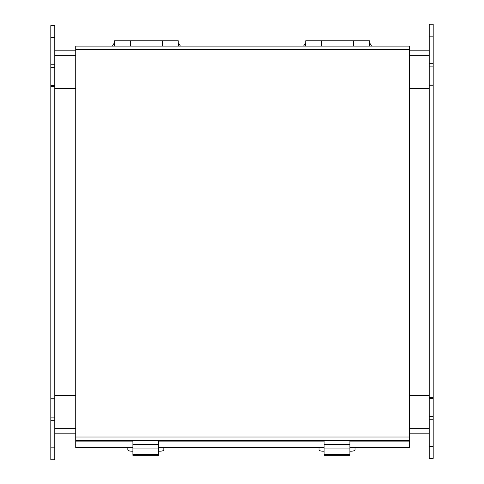 <?xml version="1.0" encoding="UTF-8"?>
<svg xmlns="http://www.w3.org/2000/svg" width="484" height="484" viewBox="0 0 484 484"><rect width="100%" height="100%" fill="white"/><g stroke="black" fill="none" stroke-linecap="round" stroke-linejoin="round"><path stroke-width="0.73" d="M50.808 447.851L54.789 447.851L54.789 459.8L50.808 459.8L50.808 398.81L54.789 398.81L54.789 25.634L50.808 25.634L50.808 37.583L54.789 37.583M429.211 88.632L429.211 85.19L433.192 85.19L433.192 458.366L429.211 458.366L429.211 88.632L409.295 88.632M54.789 50.808L75.728 50.808M409.295 50.808L429.211 50.808M429.211 395.368L409.295 395.368M75.728 395.368L54.789 395.368M54.789 433.192L75.728 433.192M409.295 433.192L429.211 433.192M54.789 88.632L75.728 88.632M75.728 49.568L75.728 440.458L409.295 440.458L409.295 46.125L75.728 46.125L75.728 49.568L409.295 49.568M132.9 447.972L75.728 447.972L75.728 440.458M409.295 440.458L409.295 447.422L349.902 447.422M349.902 447.972L409.295 447.972L409.295 447.422M324.092 447.422L158.71 447.422M132.9 447.422L75.728 447.422M324.092 447.972L158.71 447.972M433.192 36.149L429.211 36.149L429.211 24.2L433.192 24.2L433.192 85.19M433.192 397.376L429.211 397.376M429.211 36.149L429.211 85.19M50.808 398.81L50.808 37.583M50.808 86.624L54.789 86.624M54.789 447.851L54.789 398.81M305.331 46.125L305.331 43.179L305.731 43.179M369.461 43.179L369.861 43.179L369.861 46.125M353.659 46.125L353.659 40.783L369.461 40.783L369.461 46.125M321.533 46.125L321.533 40.783L305.731 40.783L305.731 46.125M324.092 455.347L324.092 440.851L349.902 440.851L349.902 455.347L324.092 455.347M324.092 444.518L349.902 444.518M324.092 448.916L349.902 448.916M319.016 447.972L319.016 449.848A3.981 1.361 180 0 0 323.003 451.209L324.092 451.209M349.902 451.209L351.045 451.209A3.981 1.361 180 0 0 355.026 449.848L355.026 447.972M75.728 72.316L75.728 48.418M132.9 455.347L132.9 440.851L158.71 440.851L158.71 455.347L132.9 455.347M132.9 444.518L158.71 444.518M132.9 448.916L158.71 448.916M127.824 447.972L127.824 449.848A3.981 1.361 180 0 0 131.811 451.209L132.9 451.209M158.71 451.209L159.853 451.209A3.981 1.361 180 0 0 163.834 449.848L163.834 447.972M114.139 46.125L114.139 43.179L114.539 43.179M178.269 43.179L178.669 43.179L178.669 46.125M162.467 46.125L162.467 40.783L178.269 40.783L178.269 46.125M130.341 46.125L130.341 40.783L114.539 40.783L114.539 46.125M409.295 414.262L409.295 438.165M75.728 414.262L75.728 438.165M162.207 46.125L162.207 40.783L130.601 40.783L130.601 46.125M353.399 46.125L353.399 40.783L321.793 40.783L321.793 46.125M54.789 428.636L75.728 428.636M409.295 428.636L429.211 428.636M54.789 55.364L75.728 55.364M409.295 55.364L429.211 55.364M75.728 437.016L409.295 437.016M75.728 441.88L132.9 441.88M158.71 441.88L324.092 441.88M349.902 441.88L409.295 441.88M433.192 446.417L429.211 446.417M433.192 419.259L429.211 419.259M433.192 416.446L429.211 416.446M433.192 398.544L429.211 398.544M433.192 84.022L429.211 84.022M433.192 66.12L429.211 66.12M433.192 63.307L429.211 63.307M50.808 64.741L54.789 64.741M50.808 67.554L54.789 67.554M50.808 85.456L54.789 85.456M50.808 399.978L54.789 399.978M50.808 417.88L54.789 417.88M50.808 420.693L54.789 420.693M324.092 454.609L349.902 454.609M132.9 454.609L158.71 454.609M305.331 43.179L303.583 46.125M371.609 46.125L369.861 43.179M114.139 43.179L112.391 46.125M180.417 46.125L178.669 43.179"/></g></svg>
